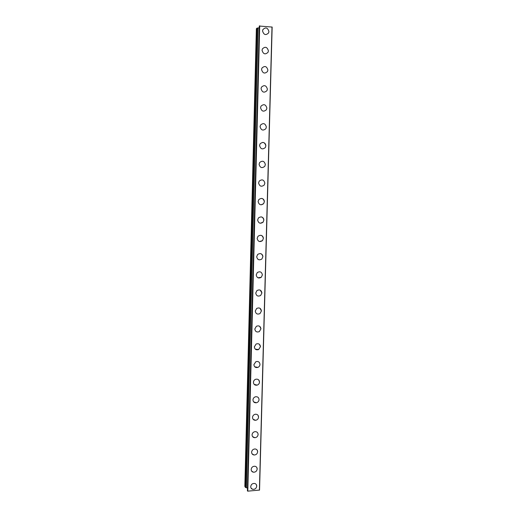 <?xml version="1.0" encoding="UTF-8"?>
<svg xmlns="http://www.w3.org/2000/svg" width="517" height="517" viewBox="0 0 517 517"><rect width="100%" height="100%" fill="white"/><g stroke="black" fill="none" stroke-linecap="round" stroke-linejoin="round"><path stroke-width="0.78" d="M256.329 484.616L256.729 486.148C256.29 488.481 254.92 489.534 252.619 489.289L251.088 488.119M250.713 486.639C251.133 484.345 252.47 483.285 254.726 483.466C256.018 483.867 256.69 484.759 256.729 486.148C256.29 488.487 254.92 489.534 252.626 489.289C251.385 488.869 250.751 487.983 250.713 486.639M256.742 467.394L257.188 469.003C256.813 471.207 255.534 472.273 253.343 472.202L251.579 471.019M251.159 469.455C251.514 467.297 252.761 466.224 254.907 466.244C256.367 466.567 257.123 467.491 257.188 469.003C256.813 471.213 255.534 472.279 253.343 472.202C251.947 471.847 251.217 470.929 251.159 469.455M257.149 450.081L257.647 451.78C257.337 453.848 256.148 454.921 254.093 455.005L252.076 453.848M251.611 452.194C251.902 450.178 253.052 449.099 255.068 448.956C256.697 449.183 257.556 450.12 257.647 451.78C257.337 453.848 256.154 454.921 254.093 455.005C252.516 454.747 251.689 453.81 251.611 452.194M255.217 431.617C257.02 431.714 257.989 432.664 258.112 434.474C257.86 436.4 256.768 437.479 254.855 437.705C253.11 437.563 252.173 436.613 252.057 434.849C252.296 432.975 253.349 431.895 255.217 431.617C257.02 431.714 257.989 432.664 258.112 434.474C257.854 436.4 256.768 437.479 254.855 437.705L252.587 436.594M257.944 415.19L258.578 417.083C258.371 418.867 257.388 419.94 255.624 420.289L253.11 419.268M252.509 417.419C252.703 415.681 253.653 414.615 255.366 414.227C257.337 414.169 258.41 415.125 258.578 417.083C258.371 418.867 257.388 419.94 255.624 420.295C253.711 420.295 252.671 419.339 252.509 417.419M255.514 396.772C257.647 396.545 258.83 397.495 259.049 399.615C258.881 401.263 257.996 402.31 256.4 402.769C254.319 402.93 253.175 401.98 252.968 399.906C253.123 398.303 253.97 397.263 255.514 396.772C257.647 396.545 258.83 397.489 259.049 399.609C258.881 401.257 257.996 402.31 256.4 402.769L253.64 401.864M258.707 379.93L259.521 382.05C259.385 383.569 258.597 384.596 257.156 385.133L254.19 384.383M253.427 382.309C253.55 380.835 254.306 379.821 255.689 379.258C257.964 378.851 259.243 379.782 259.521 382.057C259.385 383.575 258.597 384.596 257.162 385.133C254.933 385.475 253.685 384.538 253.427 382.309M255.883 361.68C258.28 361.079 259.65 361.99 259.993 364.414C259.883 365.81 259.185 366.805 257.905 367.393C255.547 367.923 254.209 367.005 253.886 364.627L255.883 361.68C258.28 361.079 259.65 361.99 259.993 364.407C259.883 365.81 259.185 366.805 257.905 367.393L254.758 366.824M259.405 344.296L260.465 346.681L258.623 349.55L255.353 349.188M254.345 346.862L256.102 344.031C258.603 343.23 260.057 344.115 260.471 346.681L258.623 349.557C256.161 350.28 254.732 349.376 254.345 346.862M259.728 326.343L260.943 328.864L259.321 331.617C256.768 332.528 255.269 331.656 254.81 329.006L256.354 326.298C258.939 325.309 260.471 326.169 260.949 328.864L259.321 331.623M260.025 308.3L261.428 310.963L259.993 313.593C257.376 314.685 255.799 313.845 255.275 311.06L256.632 308.481C259.282 307.311 260.885 308.138 261.428 310.963L259.999 313.593M260.297 290.166L261.906 292.971L260.646 295.485C257.97 296.745 256.335 295.931 255.747 293.029L256.943 290.573C259.644 289.229 261.298 290.031 261.912 292.977L260.646 295.485M257.272 272.569C260.012 271.07 261.718 271.845 262.397 274.895L261.279 277.286C258.558 278.715 256.871 277.92 256.219 274.908L257.272 272.569C260.012 271.07 261.718 271.845 262.39 274.895L261.279 277.286L257.983 277.81M260.755 253.66C262.125 254.19 262.836 255.211 262.882 256.729L261.886 259.004C259.14 260.581 257.408 259.812 256.69 256.697L257.628 254.474C260.394 252.826 262.145 253.582 262.882 256.729L261.893 259.004M261.104 235.332C262.558 235.836 263.315 236.883 263.373 238.473L262.487 240.638L259.482 241.549M257.162 238.402L257.996 236.282C260.781 234.498 262.578 235.229 263.373 238.473L262.487 240.638C259.715 242.357 257.938 241.607 257.162 238.402M261.434 216.914C262.985 217.386 263.793 218.452 263.864 220.126L263.069 222.194L260.284 223.254M257.64 220.009L258.384 217.993C261.188 216.087 263.011 216.797 263.864 220.126L263.075 222.194C260.284 224.035 258.474 223.305 257.64 220.009M261.731 198.405C263.392 198.825 264.271 199.917 264.355 201.688L263.644 203.659L261.079 204.842M258.125 201.527L258.791 199.607C261.596 197.584 263.45 198.276 264.355 201.688L263.651 203.659C260.846 205.617 259.004 204.906 258.125 201.527M259.204 181.124C262.016 178.992 263.903 179.67 264.853 183.16L264.213 185.041C261.408 187.109 259.54 186.411 258.603 182.953L259.211 181.124C262.016 178.992 263.903 179.67 264.853 183.16L264.213 185.041C261.408 187.109 259.54 186.411 258.603 182.953M259.637 162.538C262.449 160.309 264.355 160.974 265.35 164.535L264.775 166.338C261.964 168.503 260.07 167.825 259.088 164.29L259.637 162.538C262.449 160.309 264.355 160.974 265.357 164.535L264.775 166.338C261.964 168.503 260.07 167.825 259.088 164.29M262.694 142.382C264.652 142.621 265.706 143.771 265.854 145.826L265.331 147.552C262.52 149.807 260.6 149.135 259.579 145.529L260.07 143.849C262.888 141.535 264.814 142.194 265.854 145.826L265.331 147.545C262.52 149.807 260.6 149.135 259.579 145.529M260.516 125.069C263.327 122.671 265.273 123.317 266.358 127.014L265.88 128.668C263.069 131.014 261.137 130.349 260.064 126.678M260.07 126.678L260.523 125.069C263.327 122.671 265.279 123.317 266.358 127.014L265.88 128.668C263.075 131.008 261.137 130.349 260.07 126.678M260.975 106.185C263.78 103.71 265.744 104.35 266.869 108.111L266.423 109.701C263.618 112.124 261.667 111.465 260.562 107.73L260.975 106.185C263.78 103.71 265.744 104.35 266.869 108.111L266.429 109.701C263.625 112.118 261.667 111.465 260.562 107.73M261.434 87.199C264.239 84.652 266.216 85.292 267.379 89.118L266.972 90.643C264.168 93.138 262.197 92.478 261.053 88.685L261.434 87.199C264.239 84.652 266.216 85.292 267.379 89.118L266.972 90.643C264.168 93.131 262.197 92.478 261.053 88.685M261.899 68.115C264.698 65.504 266.694 66.144 267.89 70.021L267.515 71.495C264.717 74.054 262.726 73.401 261.55 69.543L261.906 68.115C264.698 65.504 266.694 66.144 267.89 70.021L267.515 71.495C264.717 74.054 262.733 73.401 261.55 69.543M262.377 48.928C265.169 46.259 267.179 46.892 268.401 50.834L268.058 52.256C265.266 54.873 263.263 54.22 262.048 50.304L262.377 48.928C265.169 46.259 267.179 46.892 268.407 50.834L268.058 52.256C265.266 54.873 263.263 54.22 262.054 50.304M262.856 29.637C265.641 26.916 267.664 27.55 268.924 31.543L268.601 32.92C265.809 35.589 263.799 34.943 262.552 30.968L262.856 29.637C265.641 26.916 267.664 27.55 268.918 31.543L268.601 32.92C265.809 35.595 263.793 34.943 262.552 30.975M245.439 487.434L244.851 486.413L256.367 28.732L257.033 28.112L245.439 487.434L246.35 487.66M258.015 28.002L257.033 28.112M259.237 27.776L258.022 27.944L246.35 487.757L247.481 488.1M247.41 490.84L247.805 491.15L259.54 490.071L272.149 27.065L259.282 26.031M259.54 490.071L272.136 27.039L259.528 490.103M247.41 490.853L259.288 26.012L247.41 490.853M259.715 25.85L247.805 491.15M272 26.981L259.398 490.187M257.111 28.086L245.504 487.473M257.983 28.008L246.318 487.654M258.086 27.912L246.409 487.809M259.411 25.902L247.52 491.053M259.476 25.876L247.578 491.092M258.022 27.944L246.35 487.757"/></g></svg>
